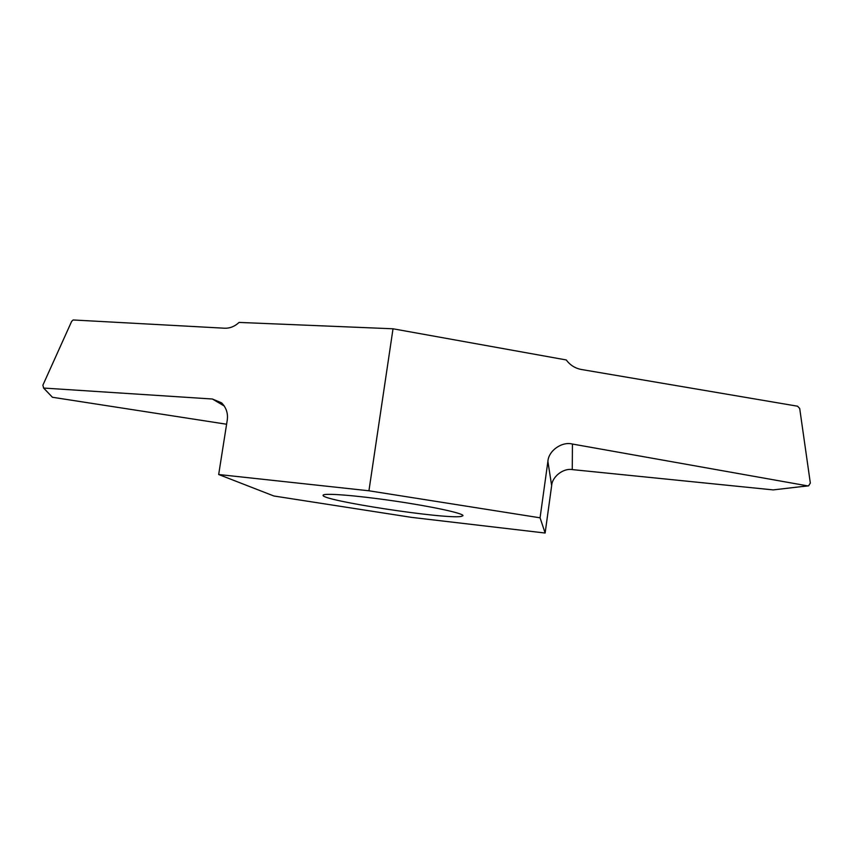 <?xml version="1.0" encoding="UTF-8"?>
<svg xmlns="http://www.w3.org/2000/svg" width="853" height="853" viewBox="0 0 853 853"><rect width="100%" height="100%" fill="white"/><g stroke="black" fill="none" stroke-linecap="round" stroke-linejoin="round"><path stroke-width="1.28" d="M224.382 406.103L212.418 399.012L43.663 388.051L42.874 385.204L71.631 321.41L73.134 319.971L224.755 328.224C229.958 328.384 234.735 326.454 239.075 322.423L393.02 328.789L566.285 359.955C570.071 365.116 575.082 368.293 581.319 369.477L797.576 406.209L799.709 408.502L810.329 483.043L808.591 485.847L807.652 485.879L572.438 444.04L572.267 469.598C563.311 467.945 552.136 476.699 551.656 485.634L545.131 533.029L411.658 517.387L273.898 495.998L218.677 474.513L368.933 490.784L540.066 517.814L547.893 461.43C548.458 450.725 561.892 441.257 572.438 444.04M461.206 516.438L462.955 515.692C463.883 513.41 432.172 506.501 393.691 500.903C355.211 495.273 322.85 492.842 323.084 495.284C320.611 500.423 445.65 519.488 461.206 516.438M545.131 533.029L540.066 517.814M226.599 424.24L52.428 397.263L43.482 387.934M212.418 399.012L221.588 402.851C226.386 407.766 228.241 413.652 227.186 420.508L218.677 474.513M393.02 328.789L368.933 490.784M807.652 485.879L773.223 489.899L572.267 469.598M43.663 388.051L52.428 397.263M551.656 485.634L547.893 461.43M808.015 485.911L802.801 486.509"/></g></svg>
